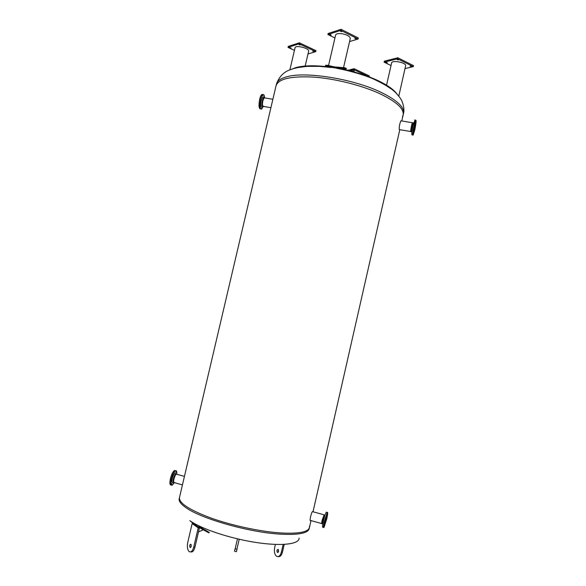<?xml version="1.0" encoding="UTF-8"?>
<svg xmlns="http://www.w3.org/2000/svg" width="586" height="586" viewBox="0 0 586 586"><rect width="100%" height="100%" fill="white"/><g stroke="black" fill="none" stroke-linecap="round" stroke-linejoin="round"><path stroke-width="0.88" d="M299.094 538.073C299.446 544.218 281.558 546.445 255.606 542.402C229.712 538.409 201.057 528.792 189.813 520.632M309.445 526.301L309.423 527.612C308.09 532.22 298.149 533.971 279.61 532.872C259.327 531.414 231.492 525.4 210.755 517.958C189.344 509.893 178.913 503.11 179.463 497.609L179.47 497.587M290.744 69.595L295.762 67.61C303.519 65.507 314.228 65.229 327.874 66.775L340.224 68.716C354.515 71.558 367.18 75.55 378.226 80.707C387.632 85.226 393.88 89.673 396.971 94.053M297.754 67.588L306.683 66.416M384.445 84.472L391.316 89.013M401.784 120.965L403.124 115.068C404.245 108.857 396.539 101.759 380.014 93.775C361.818 85.336 334.877 78.575 313.29 77.074C290.81 75.982 278.401 78.868 276.057 85.732C278.401 78.868 290.81 75.982 313.29 77.074C334.877 78.575 361.818 85.336 380.014 93.775C396.539 101.759 404.245 108.857 403.124 115.068L402.487 116.658M310.455 520.514C309.276 521.672 311.254 512.625 312.433 511.615L312.697 511.688M399.264 129.528C399.154 126.4 399.703 123.499 400.919 120.819L400.934 120.804M276.438 84.113L276.05 85.768M311.012 520.61L309.423 527.612C308.09 532.22 298.149 533.971 279.61 532.872C259.327 531.414 231.492 525.4 210.755 517.958C189.344 509.893 178.913 503.11 179.463 497.609L179.199 498.715M283.141 544.453L281.39 552.107C280.306 555.828 278.694 557.22 276.57 556.29C274.6 554.568 273.962 551.719 274.644 547.734L275.398 544.431M277.412 552.452C276.607 550.752 276.841 549.734 278.108 549.397C278.921 551.089 278.687 552.107 277.412 552.452L277.932 552.481M278.167 556.597C280.108 556.956 281.536 555.477 282.452 552.166L284.225 544.401M278.365 549.668L278.218 552.239M190.589 521.342L198.449 527.1L208.037 532.425L208.975 532.857L209.341 532.264M208.037 532.425L208.396 531.832L198.815 526.506L198.449 527.1M190.728 551.873C192.53 552.378 193.937 550.811 194.955 547.156L199.423 527.949L198.215 527.861L193.732 547.082C192.589 551.067 191.058 552.569 189.153 551.594C187.425 549.778 186.956 546.738 187.74 542.482L192.164 523.532L193.124 523.606M197.416 526.514L199.423 527.949M191.168 544.76L190.97 547.016M198.215 527.861L192.164 523.532M190.838 544.218L190.846 544.218C191.512 546.02 191.256 547.112 190.084 547.485L190.076 547.485C189.41 545.683 189.666 544.599 190.838 544.218M198.5 531.927L203.188 529.854M340.224 68.716L346.26 68.972M325.582 65.332L325.486 65.991L327.874 66.775M343.579 67.449L346.355 68.313L333.654 67.222L325.589 65.31L328.607 65.295M343.528 67.668L334.247 66.87L328.548 65.544L335.624 35.014C336.181 33.71 338.283 33.277 341.924 33.717C347.234 34.794 350.01 36.376 350.274 38.478L343.528 67.668M355.358 38.361L356.083 38.779L354.786 38.478L355.358 38.361M341.103 31.241L341.85 31.666L340.539 31.358L341.103 31.241M330.438 34.655L331.178 35.079L329.896 34.772L330.438 34.655M349.556 41.569L358.097 39.028L358.339 37.965L341.067 29.3L328.16 33.483L327.911 34.53L334.936 37.987M358.097 39.028L340.818 30.377L341.067 29.3M340.818 30.377L327.911 34.53M305.167 66.05L308.632 51.202C309.694 48.301 295.41 44.69 295.044 47.774L289.858 69.946M312.726 51.187L313.913 51.422L312.726 51.187M299.028 44.726L300.23 44.968L299.028 44.726M289.843 47.664L291.022 47.906L289.843 47.664M307.987 53.971L315.759 51.649L315.986 50.667L299.38 42.8L288.246 46.404L288.019 47.385L294.436 50.374M315.759 51.649L299.146 43.803L299.38 42.8M299.146 43.803L288.019 47.385M357.856 73.045L355.673 72.466M354.266 70.781L353.614 70.437L354.266 70.781M368.924 76.773L353.9 69.675L354.12 68.716L349.901 69.771M353.9 69.675L351.182 70.349M368.521 76.971L369.07 76.847L369.29 75.902L354.12 68.716M396.612 93.555L395.858 92.91M398.876 95.796L405.702 65.486C405.578 62.38 391.909 59.897 391.624 62.914L386.43 85.666M387.265 62.651L386.035 62.424L387.265 62.651M411.35 66.357L410.105 66.13L411.35 66.357M398.436 59.897L397.176 59.669L398.436 59.897M405.08 68.547L413.298 66.657L397.623 58.812L384.116 62.167L391.023 65.559M384.116 62.167L384.35 61.164L397.857 57.78L413.526 65.639L413.298 66.657M397.623 58.812L397.857 57.78M184.444 476.381L176.349 474.155C174.445 474.953 172.511 483.926 174.503 482.688L174.745 482.52M172.225 476.762L172.577 475.751L172.225 476.762M174.189 472.638L174.496 472.016L174.189 472.638M175.932 471.679L175.851 472.587L175.932 471.679M173.5 483.282L173.185 483.911L173.5 483.282M171.742 484.307L171.823 483.399L171.742 484.307M171.207 481.611L171.464 480.483L171.134 481.582M175.485 470.712L174.46 470.514C172.892 471.649 171.544 474.352 170.416 478.623C169.522 483.069 169.794 485.193 171.237 485.01M176.789 474.125C176.957 471.459 176.489 470.331 175.375 470.763C173.815 471.898 172.467 474.609 171.339 478.879C170.423 483.457 170.731 485.567 172.255 485.215L174.232 482.761M175.624 473.693L175.024 473.246C173.976 473.766 173.046 475.539 172.233 478.557C171.61 481.758 171.874 483.076 173.024 482.52L173.383 482.483M176.386 474.133L175.771 473.993C174.84 474.667 174.049 476.264 173.383 478.791C172.848 481.443 173.017 482.696 173.888 482.549M175.771 473.993L176.349 474.155C175.426 474.828 174.628 476.425 173.969 478.952C173.427 481.655 173.603 482.901 174.503 482.688L182.444 484.893M272.878 99.276L264.235 97.818L264.769 97.913L264.235 97.818L262.872 100.719C262.213 104.462 262.418 106.359 263.473 106.418L263.7 106.22M261.649 108.227L261.568 107.487L261.649 108.227M260.44 107.062L260.484 105.993L260.44 107.062M260.294 102.814L260.47 101.708L260.294 102.814M261.305 97.987L261.539 97.166L261.305 97.987M262.88 95.445L262.96 96.192L262.88 95.445M263.92 97.657L264.125 96.624L264.066 97.708M263.378 97.43L262.814 97.093L261.18 100.316C260.44 104.674 260.711 106.711 261.993 106.432L262.477 106.33M264.572 97.774C264.396 95.225 263.832 94.156 262.88 94.566L261.964 94.405C261.085 95.013 260.309 96.646 259.649 99.312C258.543 105.648 258.887 108.864 260.689 108.952M261.964 94.405L262.88 94.566C262.008 95.166 261.239 96.8 260.58 99.466C259.466 105.802 259.81 109.018 261.605 109.113L263.239 106.484M264.191 97.811L263.649 97.723L262.294 100.624C261.634 104.359 261.832 106.256 262.894 106.315L262.931 106.322M263.649 97.723L264.235 97.818L262.872 100.719C262.213 104.462 262.418 106.359 263.473 106.418L270.908 107.685M322.197 519.972L324.146 514.838L322.197 519.972C321.597 522.778 321.516 524.001 321.941 523.642C321.516 524.001 321.597 522.778 322.197 519.972M327.252 515.907L327.149 516.588M327.442 513.526L327.23 514.2L327.442 513.526M326.754 513.944L326.468 515.013L326.754 513.944M325.391 517.914L325.127 519.093L325.391 517.914M324.168 523.108L324.007 524.038L324.168 523.108M323.809 526.426L324.029 525.737L323.809 526.426M324.812 525.144L324.585 525.561M324.285 525.679C323.897 525.715 324.051 524.133 324.739 520.932L327.127 514.281M324.9 520.976L327.01 514.405C327.537 513.959 327.42 515.497 326.673 519.02L324.556 525.598C324.029 526.052 324.146 524.514 324.9 520.976M326.82 518.647L323.977 527.488C323.267 528.096 323.413 526.03 324.432 521.276L327.266 512.442C327.977 511.849 327.83 513.915 326.82 518.647M323.545 527.363L322.981 527.21C322.271 527.818 322.417 525.752 323.428 520.998C324.49 516.515 325.442 513.57 326.277 512.171L326.71 512.289M322.82 524.06L322.534 523.855C322.146 524.104 322.241 522.866 322.827 520.148L324.761 514.962M325.12 520.727L326.71 515.79C327.105 515.46 327.017 516.61 326.453 519.262L324.864 524.199C324.468 524.543 324.556 523.386 325.12 520.727M410.962 131.579C410.061 132.985 411.614 123.734 412.449 122.76L411.475 125.851C410.683 129.718 410.515 131.63 410.962 131.579L411.372 131.645M413.672 127.733L413.504 128.839L413.672 127.733M412.991 132.436L412.918 133.183L412.991 132.436M413.159 134.297L413.364 133.44L413.159 134.297M414.265 131.608L414.09 132.268M415.833 122.393L415.84 122.943M415.708 120.95L415.496 121.8L415.708 120.95M414.8 122.957L414.573 124.1L414.8 122.957M413.408 133.264C412.954 132.993 413.203 130.553 414.148 125.968L415.599 122.013M414.859 129.308L413.643 133.205C413.093 133.278 413.313 130.876 414.309 125.99L415.525 122.1C416.075 122.056 415.848 124.459 414.859 129.308M414.053 125.382L415.694 120.152C416.426 120.101 416.126 123.331 414.8 129.843L413.159 135.088C412.419 135.183 412.712 131.953 414.053 125.382M412.793 135.022L412.163 134.919C411.416 135.014 411.716 131.784 413.049 125.214L415.056 120.042M411.885 131.901L411.562 131.718C411.152 131.652 411.328 129.733 412.105 125.953L413.284 122.862M414.793 128.905L413.877 131.828C413.46 131.879 413.628 130.077 414.375 126.408L415.291 123.485C415.701 123.448 415.54 125.258 414.793 128.905M237.462 538.849L235.154 548.826L236.905 549.228L239.213 539.252M235.191 548.686L234.481 551.052L235.389 551.551L236.532 551.529L236.942 549.089M235.008 548.796L237.059 549.265M350.142 69.866L356.874 73.03M309.415 527.649L309.166 528.748C307.826 533.385 297.878 535.165 279.332 534.08C248.23 532.183 200.639 518.5 185.769 507.542C180.84 504.085 178.649 501.155 179.199 498.745M331.112 67.485L318.996 66.343L307.782 66.35C301.541 66.679 296.018 67.705 291.198 69.426C284.166 71.477 279.244 76.363 276.445 84.076C277.207 80.912 280.584 78.502 286.576 76.839C304.932 71.192 352.684 78.685 380.417 92.017C396.934 100.03 404.626 107.157 403.498 113.413L403.131 115.024M282.452 552.166L281.39 552.107M201.254 528.718L201.621 528.125M194.955 547.156L193.732 547.082M340.254 68.02L328.028 66.093M336.716 68.342L336.716 68.342C350.106 70.73 364.91 75.301 372.762 78.685C384.519 84.128 392.29 88.94 396.085 93.13C399.982 97.437 400.231 98.133 401.154 99.642C401.945 100.433 404.999 108.439 403.505 113.384M276.057 85.732L179.463 497.609M399.806 129.674L313.019 511.776M190.553 547.514L190.084 547.485M346.355 68.313L346.253 68.994M336.261 67.58L331.735 66.885M174.46 470.514L175.375 470.763M175.939 473.928L175.024 473.246M263.781 97.664L262.814 97.093M310.177 520.375L321.685 523.569M312.433 511.615L324.512 514.94M327.266 512.442L326.277 512.171M324.476 514.984L325.098 514.933M322.307 523.745L321.941 523.642M399.278 129.587L410.742 131.542M400.919 120.819L413.079 122.87M415.694 120.152L414.69 119.984M413.049 122.906L413.657 122.789M346.568 70.064L350.494 70.027"/></g></svg>
